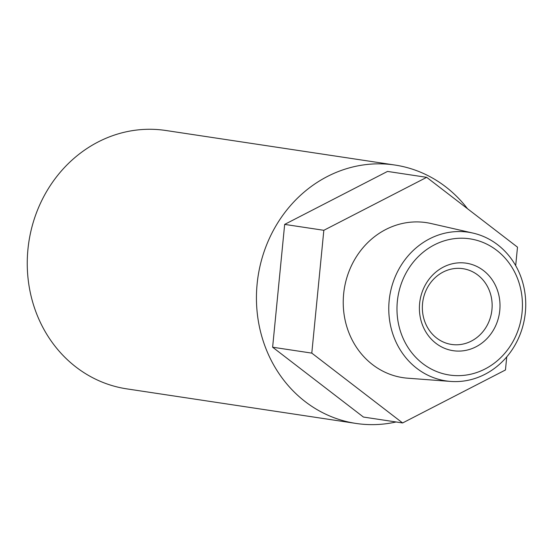 <?xml version="1.0" encoding="UTF-8"?>
<svg xmlns="http://www.w3.org/2000/svg" width="553" height="553" viewBox="0 0 553 553"><rect width="100%" height="100%" fill="white"/><g stroke="black" fill="none" stroke-linecap="round" stroke-linejoin="round"><path stroke-width="0.83" d="M522.073 312.369A68.855 62.586 98.6 0 0 466.421 238.426A68.855 62.586 98.6 0 0 397.33 301.509A68.855 62.586 98.6 0 0 452.983 375.446A68.855 62.586 98.6 0 0 522.073 312.369M389.16 300.638A75.173 68.33 -81.4 0 1 473.022 233.096A75.173 68.33 -81.4 0 1 525.35 312.493A75.173 68.33 -81.4 0 1 450.66 381.425A75.173 68.33 -81.4 0 1 389.16 300.638M499.781 310.427A44.247 40.217 -81.4 0 1 455.389 350.955A44.247 40.217 -81.4 0 1 419.623 303.445A44.247 40.217 -81.4 0 1 464.022 262.917A44.247 40.217 -81.4 0 1 499.781 310.427M422.554 303.549A38.302 34.818 98.6 0 0 451.545 344.443A38.302 34.818 98.6 0 0 491.949 309.59A38.302 34.818 98.6 0 0 462.965 268.689A38.302 34.818 98.6 0 0 422.554 303.549M473.022 233.096L431.091 223.53A78.395 71.254 98.6 0 0 343.641 293.961A78.395 71.254 98.6 0 0 407.768 378.204L450.66 381.425M467.485 208.702A130.653 118.757 98.6 0 0 394.953 165.043A130.653 118.757 98.6 0 0 257.124 283.931A130.653 118.757 98.6 0 0 355.994 423.432A130.653 118.757 98.6 0 0 396.107 421.974M355.994 423.432L126.803 388.87A130.653 118.757 -81.4 0 1 27.933 249.375A130.653 118.757 -81.4 0 1 165.762 130.48L394.953 165.043M515.686 265.64L517.497 247.163L426.688 177.333L323.837 230.304L311.795 353.118L402.605 422.955L505.456 369.978L506.742 356.885M402.605 422.955L363.432 417.052L272.622 347.215L284.664 224.4L387.515 171.423L426.688 177.333M323.837 230.304L284.664 224.4M311.795 353.118L272.622 347.215"/></g></svg>

